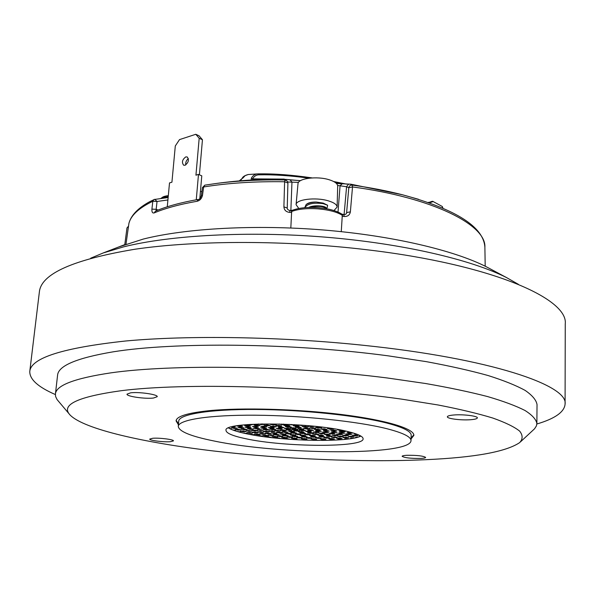 <?xml version="1.0" encoding="UTF-8"?>
<svg xmlns="http://www.w3.org/2000/svg" width="595" height="595" viewBox="0 0 595 595"><rect width="100%" height="100%" fill="white"/><g stroke="black" fill="none" stroke-linecap="round" stroke-linejoin="round"><path stroke-width="0.89" d="M536.854 424.004C554.994 418.649 564.402 412.008 565.086 404.087C568.411 385.381 490.845 358.473 363.233 345.279C280.349 336.562 188.414 335.171 125.686 340.995C63.048 347.77 31.081 357.892 29.787 371.347C29.497 379.298 38.028 387.033 55.38 394.559M565.086 404.087L565.25 323.955C568.485 298.809 492.474 264.649 367.725 249.855C286.671 240.053 196.655 240.164 134.872 249.246C73.111 259.599 41.278 273.782 39.389 291.795L29.787 371.347M411.056 439.006L413.86 435.399C414.365 428.772 386.876 420.189 342.192 414.589C297.604 408.988 242.12 407.434 209.366 410.654C187.663 412.923 176.566 416.322 176.068 420.858L178.411 424.778M176.165 420.33L178.5 423.744M170.408 441.698C163.774 442.286 149.144 440.441 149.724 439.08L152.655 438.277C159.274 437.66 174.119 439.541 173.45 440.895L170.408 441.698M153.503 398.025C145.135 399.126 126.222 396.396 127.01 394.158L130.565 392.841C138.91 391.681 158.166 394.492 157.229 396.694L153.503 398.025M470.645 419.713C461.326 420.487 446.882 418.687 447.358 416.79C447.514 415.942 449.686 415.347 453.866 414.99C463.185 414.172 477.926 416.009 477.361 417.898C477.175 418.761 474.936 419.371 470.645 419.713M420.791 458.44C410.743 458.537 404.526 457.823 402.123 456.305C402.235 455.8 403.812 455.465 406.861 455.287C416.983 455.182 423.246 455.889 425.656 457.421C425.529 457.934 423.908 458.269 420.791 458.44M121.149 390.714C184.331 382.63 309.378 385.969 401.722 399.148L438.128 404.987C459.786 409.196 477.993 413.54 492.749 418.025C505.378 422.51 514.34 426.868 519.636 431.107C522.908 435.22 522.931 439.051 519.688 442.591C506.122 451.754 474.981 457.451 426.258 459.675C362.928 462.56 283.473 459.169 213.553 450.98C144.228 442.747 84.245 429.307 70.158 415.094C60.363 404.935 77.365 396.805 121.149 390.714M69.451 414.261L57.105 399.609L55.618 396.575L55.417 394.054C55.997 385.396 74.427 378.338 110.722 372.879C172.26 363.999 291.022 365.657 387.085 377.951L425.641 383.522C449.255 387.635 469.924 391.986 487.647 396.582C503.474 401.231 515.924 405.864 524.998 410.483C532.146 415.027 536.11 419.371 536.876 423.506L536.378 425.975L534.533 428.816L520.491 441.847M55.417 394.054L57.574 375.259C58.243 365.813 76.681 358.019 112.886 351.876C174.253 341.85 292.442 342.98 387.999 355.817L426.362 361.656C449.857 365.999 470.414 370.618 488.049 375.519C503.794 380.495 516.185 385.471 525.214 390.454C532.332 395.37 536.274 400.078 537.032 404.578L536.876 423.506M411.093 437.965L413.83 434.871M185.752 164.934C185.454 162.331 186.332 160.233 188.377 158.642M185.03 165.261L183.654 165.209C181.557 162.338 182.271 159.572 185.789 156.901L187.187 156.954C189.277 159.839 188.556 162.606 185.03 165.261M199.816 198.596L201.779 175.837L198.477 174.432L195.941 175.175L199.184 138.256L195.785 134.292L179.504 139.617L175.302 145.961L171.925 182.204L169.508 182.918L167.269 206.8M195.785 134.292L199.05 135.786L202.449 139.743L199.184 138.256M198.477 174.432L196.268 199.794M199.399 174.826L202.449 139.743M230.25 428.906L231.336 428.824L229.216 428.363M234.214 430.52L235.456 430.423L232.325 429.821M239.398 432.089L240.737 431.985L237.07 431.435M245.661 433.584L247.066 433.48L242.939 432.974M252.875 434.99L254.31 434.878L251.514 434.283L249.759 434.417M260.885 436.269L262.328 436.165L259.561 435.577L257.36 435.733M269.557 437.414L270.956 437.318L268.219 436.73L265.586 436.923M278.743 438.403L280.052 438.314L277.344 437.734L274.734 438.002M288.292 439.222L289.453 439.14L286.775 438.56L284.626 438.931M298.095 439.839L296.34 439.207L293.387 439.407L294.451 439.638M308.084 440.255L305.889 439.653L302.914 439.854L304.149 440.122M317.715 440.441L315.253 439.898L312.256 440.092L313.587 440.389M326.35 440.389L324.275 439.928L321.248 440.129L322.631 440.441M334.494 440.136L332.798 439.757L329.734 439.958L331.132 440.27M341.961 439.66L337.558 439.571L338.949 439.884M348.581 438.969L344.579 438.976L345.933 439.288M354.204 438.069L350.648 438.188L351.928 438.478M358.406 437.02L355.639 437.206L356.799 437.474M360.696 435.964L359.425 436.053L360.414 436.284M232.065 426.794L235.189 426.585L234.013 426.332M237.286 428.236L234.356 427.597L231.41 427.835L234.348 428.467L237.286 428.236M240.968 429.887L238.067 429.263L235.137 429.493L238.045 430.118L240.968 429.887M246.099 431.516L243.229 430.899L240.313 431.122L243.184 431.739L246.099 431.516M252.518 433.071L249.684 432.461L246.776 432.684L249.603 433.286L252.518 433.071M260.045 434.514L257.248 433.911L254.333 434.127L257.129 434.729L260.045 434.514M268.479 435.815L265.72 435.22L262.797 435.436L265.563 436.023L268.479 435.815M277.612 436.946L274.883 436.358L271.952 436.566L274.682 437.154L277.612 436.946M287.221 437.883L284.514 437.295L281.569 437.504L284.276 438.091L287.221 437.883M297.076 438.604L294.399 438.024L291.431 438.225L294.108 438.805L297.076 438.604M306.953 439.095L304.298 438.515L301.308 438.716L303.963 439.296L306.953 439.095M316.614 439.341L313.982 438.753L310.962 438.961L313.602 439.541L316.614 439.341M325.844 439.333L323.226 438.746L320.177 438.954L322.795 439.534L325.844 439.333M334.42 439.073L331.809 438.485L328.723 438.694L331.333 439.281L334.42 439.073M342.11 438.567L339.507 437.972L336.391 438.18L338.994 438.775L342.11 438.567M348.737 437.816L346.126 437.213L342.973 437.422L345.576 438.024L348.737 437.816M354.092 436.834L351.474 436.224L348.283 436.44L350.901 437.042L354.092 436.834M358.019 435.644L355.394 435.027L352.166 435.25L354.791 435.86L358.019 435.644M355.713 433.785L354.471 433.867L357.543 434.462M242.663 426.303L239.703 425.656L236.713 425.901L239.673 426.548L242.663 426.303M243.98 427.894L241.049 427.262L238.082 427.5L241.012 428.132L243.98 427.894M247.081 429.523L244.181 428.891L241.228 429.129L244.129 429.754L247.081 429.523M251.819 431.122L248.955 430.505L246.01 430.728L248.881 431.345L251.819 431.122M258.014 432.654L255.181 432.044L252.243 432.268L255.076 432.877L258.014 432.654M265.437 434.067L262.64 433.465L259.703 433.681L262.499 434.283L265.437 434.067M273.849 435.324L271.082 434.722L268.137 434.938L270.904 435.54L273.849 435.324M282.982 436.388L280.252 435.793L277.292 436.001L280.022 436.596L282.982 436.388M292.562 437.221L289.854 436.633L286.879 436.842L289.587 437.429L292.562 437.221M302.297 437.816L299.612 437.228L296.615 437.437L299.3 438.024L302.297 437.816M311.899 438.143L309.244 437.548L306.217 437.756L308.879 438.344L311.899 438.143M321.092 438.188L318.444 437.6L315.395 437.808L318.035 438.396L321.092 438.188M329.585 437.957L326.953 437.362L323.866 437.57L326.499 438.165L329.585 437.957M337.12 437.451L334.487 436.849L331.363 437.065L333.996 437.66L337.12 437.451M343.441 436.678L340.809 436.076L337.648 436.291L340.281 436.894L343.441 436.678M348.32 435.659L345.688 435.049L342.489 435.265L345.13 435.875L348.32 435.659M351.578 434.424L348.93 433.8L345.702 434.023L348.358 434.647L351.578 434.424M353.066 433.004L350.388 432.372L347.13 432.602L349.808 433.227L353.066 433.004M247.475 424.562L249.29 424.964L252.339 424.711L250.666 424.339M250.629 426.087L247.684 425.44L244.657 425.685L247.609 426.332L250.629 426.087M251.001 427.597L248.078 426.957L245.081 427.195L248.003 427.835L251.001 427.597M253.388 429.166L250.495 428.534L247.513 428.772L250.413 429.404L253.388 429.166M257.642 430.735L254.786 430.111L251.819 430.341L254.675 430.966L257.642 430.735M263.555 432.238L260.729 431.62L257.761 431.844L260.595 432.461L263.555 432.238M270.844 433.614L268.048 433.004L265.087 433.22L267.884 433.829L270.844 433.614M279.204 434.804L276.444 434.201L273.469 434.417L276.236 435.019L279.204 434.804M288.3 435.771L285.563 435.176L282.58 435.391L285.31 435.986L288.3 435.771M297.76 436.485L295.053 435.89L292.048 436.098L294.763 436.693L297.76 436.485M307.236 436.909L304.551 436.306L301.516 436.522L304.209 437.117L307.236 436.909M316.339 437.02L313.677 436.425L310.612 436.641L313.282 437.236L316.339 437.02M324.729 436.827L322.066 436.232L318.98 436.44L321.642 437.042L324.729 436.827M332.055 436.328L329.392 435.726L326.268 435.942L328.931 436.544L332.055 436.328M337.997 435.533L335.342 434.923L332.181 435.146L334.836 435.756L337.997 435.533M342.296 434.476L339.626 433.859L336.435 434.082L339.105 434.7L342.296 434.476M344.721 433.19L342.043 432.565L338.815 432.796L341.5 433.42L344.721 433.19M345.137 431.732L342.43 431.092L339.18 431.33L341.887 431.963L345.137 431.732M338.763 429.649L337.454 429.746L340.184 430.386L341.961 430.259M258.356 423.99L261.131 424.614L264.232 424.361L262.172 423.9M260 425.544L257.062 424.889L253.998 425.135L256.936 425.789L260 425.544M258.431 426.987L255.508 426.34L252.473 426.585L255.396 427.232L258.431 426.987M259.546 428.586L256.653 427.954L253.641 428.192L256.534 428.824L259.546 428.586M263.221 430.237L260.357 429.605L257.36 429.835L260.223 430.46L263.221 430.237M269.148 431.814L266.322 431.197L263.332 431.42L266.158 432.037L269.148 431.814M276.898 433.234L274.109 432.624L271.119 432.848L273.908 433.457L276.898 433.234M285.972 434.402L283.213 433.8L280.208 434.015L282.975 434.618L285.972 434.402M295.782 435.257L293.052 434.647L290.033 434.871L292.762 435.473L295.782 435.257M305.718 435.733L303.011 435.131L299.969 435.347L302.676 435.949L305.718 435.733M315.171 435.815L312.487 435.213L309.407 435.428L312.1 436.031L315.171 435.815M323.554 435.488L320.869 434.878L317.76 435.094L320.445 435.704L323.554 435.488M330.299 434.759L327.622 434.149L324.476 434.365L327.153 434.982L330.299 434.759M334.963 433.681L332.27 433.056L329.087 433.286L331.779 433.904L334.963 433.681M337.172 432.312L334.464 431.68L331.244 431.911L333.959 432.535L337.172 432.312M336.718 430.735L333.988 430.096L330.746 430.326L333.483 430.966L336.718 430.735M333.572 429.055L330.805 428.407L327.548 428.645L330.314 429.293L333.572 429.055M322.951 427.247L325.465 427.574M310.107 425.841L307.979 426.005L310.821 426.667L314.056 426.422L312.628 426.087M298.683 424.919L301.427 425.551L304.246 425.328M289.111 424.354L291.334 424.867L294.272 424.637M279.144 423.982L281.599 424.689L284.767 424.436L283.376 424.116M276.377 424.778L273.447 424.116L270.308 424.369L273.239 425.031L276.377 424.778M270.204 425.603L267.281 424.942L264.18 425.194L267.11 425.849L270.204 425.603M266.85 426.808L263.942 426.161L260.87 426.407L263.786 427.054L266.85 426.808M266.575 428.281L263.682 427.641L260.647 427.879L263.533 428.519L266.575 428.281M269.327 429.858L266.471 429.226L263.444 429.456L266.307 430.088L269.327 429.858M274.786 431.39L271.96 430.765L268.947 430.996L271.774 431.62L274.786 431.39M282.387 432.744L279.598 432.126L276.578 432.349L279.367 432.967L282.387 432.744M291.401 433.785L288.642 433.175L285.615 433.398L288.374 434.008L291.401 433.785M301.003 434.432L298.274 433.822L295.217 434.045L297.954 434.647L301.003 434.432M310.322 434.625L307.608 434.015L304.528 434.231L307.243 434.841L310.322 434.625M318.511 434.343L315.804 433.725L312.687 433.948L315.395 434.558L318.511 434.343M324.788 433.599L322.081 432.981L318.927 433.205L321.642 433.822L324.788 433.599M328.537 432.468L325.815 431.836L322.631 432.067L325.353 432.691L328.537 432.468M329.325 431.033L326.588 430.401L323.375 430.631L326.12 431.271L329.325 431.033M327.019 429.449L324.253 428.802L321.017 429.04L323.792 429.687L327.019 429.449M321.769 427.85L318.965 427.195L315.722 427.441L318.526 428.095L321.769 427.85M308.27 427.009L305.428 426.347L302.223 426.6L305.064 427.255L308.27 427.009M299.166 426.109L296.295 425.447L293.104 425.7L295.975 426.355L299.166 426.109M289.854 425.76L286.961 425.098L283.8 425.351L286.686 426.013L289.854 425.76M281.822 426.013L278.929 425.358L275.79 425.603L278.691 426.265L281.822 426.013M276.34 426.823L273.447 426.176L270.346 426.422L273.246 427.069L276.34 426.823M274.213 428.058L271.335 427.411L268.263 427.656L271.142 428.296L274.213 428.058M275.693 429.508L272.837 428.876L269.788 429.107L272.636 429.739L275.693 429.508M280.476 430.959L277.657 430.334L274.615 430.564L277.434 431.189L280.476 430.959M287.809 432.201L285.02 431.583L281.971 431.814L284.767 432.431L287.809 432.201M296.593 433.056L293.833 432.439L290.769 432.662L293.536 433.279L296.593 433.056M305.562 433.405L302.818 432.788L299.731 433.011L302.476 433.621L305.562 433.405M313.424 433.182L310.687 432.565L307.57 432.788L310.307 433.405L313.424 433.182M319.009 432.431L316.272 431.806L313.126 432.037L315.863 432.662L319.009 432.431M321.456 431.249L318.704 430.616L315.529 430.847L318.28 431.479L321.456 431.249M320.326 429.798L317.551 429.159L314.346 429.397L317.128 430.036L320.326 429.798M315.707 428.311L312.903 427.656L309.69 427.902L312.501 428.549L315.707 428.311M301.211 427.507L298.363 426.853L295.187 427.098L298.036 427.745L301.211 427.507M291.394 427.076L288.523 426.422L285.377 426.667L288.248 427.322L291.394 427.076M284.12 427.641L281.249 426.994L278.14 427.232L281.011 427.879L284.12 427.641M282.194 428.965L279.338 428.326L276.259 428.564L279.107 429.203L282.194 428.965M286.217 430.527L283.399 429.895L280.327 430.133L283.146 430.758L286.217 430.527M294.584 431.747L291.803 431.122L288.724 431.353L291.513 431.97L294.584 431.747M304.164 432.171L301.397 431.546L298.296 431.769L301.063 432.394L304.164 432.171M311.408 431.643L308.649 431.011L305.51 431.241L308.277 431.866L311.408 431.643M313.565 430.341L310.791 429.702L307.622 429.94L310.404 430.579L313.565 430.341M309.705 428.757L306.894 428.11L303.71 428.355L306.522 429.002L309.705 428.757M296.221 428.385L293.38 427.745L290.241 427.984L293.082 428.631L296.221 428.385M290.345 428.839L287.504 428.192L284.388 428.437L287.236 429.077L290.345 428.839M292.011 430.096L289.192 429.456L286.098 429.694L288.917 430.326L292.011 430.096M299.471 430.899L296.674 430.267L293.566 430.505L296.362 431.13L299.471 430.899M305.332 430.468L302.543 429.828L299.411 430.066L302.2 430.698L305.332 430.468M303.755 429.211L300.936 428.564L297.783 428.802L300.601 429.449L303.755 429.211M297.857 429.649L295.038 429.017L291.914 429.248L294.733 429.887L297.857 429.649M294.785 429.032L294.733 429.887M300.654 428.586L300.601 429.449M302.253 429.85L302.2 430.698M296.414 430.289L296.362 431.13M288.969 429.478L288.917 430.326M287.288 428.214L287.236 429.077M293.134 427.76L293.082 428.631M306.574 428.14L306.522 429.002M310.449 429.731L310.404 430.579M308.322 431.033L308.277 431.866M301.115 431.568L301.063 432.394M291.565 431.137L291.513 431.97M283.205 429.91L283.146 430.758M279.167 428.34L279.107 429.203M281.071 427.009L281.011 427.879M288.3 426.437L288.248 427.322M298.088 426.875L298.036 427.745M312.546 427.686L312.501 428.549M317.172 429.188L317.128 430.036M318.325 430.639L318.28 431.479M315.908 431.836L315.863 432.662M310.352 432.587L310.307 433.405M302.528 432.803L302.476 433.621M293.588 432.461L293.536 433.279M284.819 431.598L284.767 432.431M277.493 430.349L277.434 431.189M272.696 428.883L272.636 429.739M271.201 427.418L271.142 428.296M273.298 426.184L273.246 427.069M278.75 425.373L278.691 426.265M286.745 425.12L286.686 426.013M296.027 425.47L295.975 426.355M305.116 426.377L305.064 427.255M318.578 427.225L318.526 428.095M323.836 428.831L323.792 429.687M326.164 430.43L326.12 431.271M325.398 431.866L325.353 432.691M321.687 433.011L321.642 433.822M315.447 433.755L315.395 434.558M307.295 434.038L307.243 434.841M298.006 433.844L297.954 434.647M288.426 433.19L288.374 434.008M279.419 432.134L279.367 432.967M271.826 430.78L271.774 431.62M266.367 429.233L266.307 430.088M263.592 427.649L263.533 428.519M263.845 426.169L263.786 427.054M267.17 424.949L267.11 425.849M273.298 424.123L273.239 425.031M281.636 424.056L281.599 424.689M291.357 424.473L291.334 424.867M301.457 425.113L301.427 425.551M310.865 425.916L310.821 426.667M330.359 428.437L330.314 429.293M333.527 430.126L333.483 430.966M334.003 431.71L333.959 432.535M331.824 433.093L331.779 433.904M327.198 434.171L327.153 434.982M320.489 434.9L320.445 435.704M312.144 435.235L312.1 436.031M302.721 435.153L302.676 435.949M292.814 434.67L292.762 435.473M283.027 433.815L282.975 434.618M273.968 432.632L273.908 433.457M266.21 431.204L266.158 432.037M260.283 429.612L260.223 430.46M256.594 427.954L256.534 428.824M255.456 426.347L255.396 427.232M257.003 424.889L256.936 425.789M261.183 423.915L261.131 424.614M340.214 429.917L340.184 430.386M341.924 431.13L341.887 431.963M341.545 432.602L341.5 433.42M339.143 433.889L339.105 434.7M334.881 434.952L334.836 435.756M328.968 435.756L328.931 436.544M321.687 436.254L321.642 437.042M313.327 436.447L313.282 437.236M304.253 436.328L304.209 437.117M294.808 435.904L294.763 436.693M285.362 435.19L285.31 435.986M276.288 434.209L276.236 435.019M267.936 433.011L267.884 433.829M260.647 431.628L260.595 432.461M254.734 430.118L254.675 430.966M250.473 428.534L250.413 429.404M248.07 426.957L248.003 427.835M247.669 425.44L247.609 426.332M249.327 424.428L249.29 424.964M349.845 432.409L349.808 433.227M348.395 433.837L348.358 434.647M345.174 435.079L345.13 435.875M340.325 436.105L340.281 436.894M334.04 436.886L333.996 437.66M326.543 437.392L326.499 438.165M318.08 437.623L318.035 438.396M308.924 437.57L308.879 438.344M299.345 437.243L299.3 438.024M289.631 436.648L289.587 437.429M280.074 435.8L280.022 436.596M270.956 434.737L270.904 435.54M262.551 433.472L262.499 434.283M255.136 432.044L255.076 432.877M248.941 430.505L248.881 431.345M244.188 428.891L244.129 429.754M241.079 427.262L241.012 428.132M239.74 425.663L239.673 426.548M354.828 435.064L354.791 435.86M350.938 436.261L350.901 437.042M345.621 437.251L345.576 438.024M339.038 438.002L338.994 438.775M331.378 438.515L331.333 439.281M322.84 438.775L322.795 439.534M313.639 438.783L313.602 439.541M304.008 438.53L303.963 439.296M294.161 438.039L294.108 438.805M284.321 437.31L284.276 438.091M274.734 436.366L274.682 437.154M265.615 435.228L265.563 436.023M257.189 433.919L257.129 434.729M249.662 432.461L249.603 433.286M243.243 430.899L243.184 431.739M238.104 429.27L238.045 430.118M234.408 427.612L234.348 428.467M340.184 439.4L340.162 439.802M332.36 439.779L332.337 440.226M323.888 439.958L323.858 440.426M314.911 439.921L314.881 440.412M305.592 439.668L305.562 440.174M296.094 439.222L296.057 439.727M286.567 438.575L286.537 439.088M277.188 437.741L277.158 438.247M268.107 436.737L268.077 437.236M259.487 435.585L259.457 436.061M251.484 434.283L251.454 434.729M244.24 432.877L244.218 433.264M228.577 427.984C231.767 429.962 237.569 431.851 245.98 433.651C280.029 441.245 348.082 442.881 360.875 436.076M245.616 438.694C284.254 447.247 364.006 447.738 363.114 438.805C363.129 436.44 357.892 433.986 347.413 431.442C310.196 421.922 222.411 421.558 226.026 430.423C226.256 433.227 232.794 435.986 245.616 438.694M386.609 428.645C357.506 421.327 302 415.518 255.381 415.206C208.667 414.864 178.507 419.817 178.277 426.377C178.902 431.435 190.757 436.291 213.85 440.954C279.724 454.915 410.885 455.911 411.004 440.612C411.1 436.827 402.971 432.833 386.609 428.645M411.004 440.612L411.19 435.317C411.294 431.42 403.179 427.329 386.839 423.052C357.774 415.578 302.349 409.702 255.783 409.464C209.128 409.196 178.983 414.351 178.731 421.104L178.277 426.377M341.27 231.656L342.296 215.286L341.738 214.044C336.339 210.675 328.418 208.547 317.975 207.662C307.503 206.971 298.98 207.841 292.405 210.273L291.647 211.47L290.821 227.997M308.998 178.195C290.598 175.622 273.856 174.499 258.773 174.826L257.895 173.881C274.079 173.599 292.145 174.945 312.1 177.912M298.512 182.39L287.772 181.996M336.398 183.431L341.887 183.833M485.2 266.21L484.88 247.17C486.279 225.081 433.621 197.838 352.515 186.942L350.373 211.857C349.734 215.085 347.673 216.632 344.178 216.491L343.888 214.55C345.368 214.609 346.268 214.096 346.58 213.017L348.811 187.7C349.213 185.885 350.343 185.015 352.188 185.09C370.283 187.604 387.085 190.846 402.592 194.81L418.553 199.303M289.973 210.481L289.639 212.378C286.091 211.984 284.179 210.139 283.904 206.837L284.603 181.75C254.72 181.311 227.729 183.052 203.646 186.964L202.508 195.22C201.75 198.499 199.95 200.522 197.109 201.274C179.787 204.301 165.507 208.168 154.254 212.884C152.521 213.374 151.74 212.118 151.918 209.113L152.811 201.259C138.888 208.005 130.922 215.397 128.907 223.422L125.976 244.203L128.907 223.452M204.858 185.142L216.573 183.431C237.561 180.731 260.365 179.571 284.975 179.943L287.474 181.356L287.913 182.963M290.308 179.883L300.445 180.687M258.773 174.826C256.185 174.908 254.11 176.254 252.563 178.872L252.637 179.891L259.837 179.541L240.343 180.776L242.076 178.53C242.678 176.775 244.731 175.436 248.234 174.521L245.162 175.629L242.693 178.255M239.309 180.865L242.061 180.664M350.291 184.13L352.188 185.09L352.515 186.942L348.811 187.7L346.588 186.726L337.633 185.462M161.119 198.366L167.098 195.792L167.887 196.67L163.744 198.031M251.202 180.002L251.35 178.18L252.563 178.872L281.532 179.073M285.399 179.34L297.165 180.419M341.88 183.833L335.357 182.553M333.758 181.572L346.573 184.13M442.598 208.027L442.301 206.495L442.963 208.183M442.301 206.495L433.16 201.556L429.352 202.88M251.35 178.18C252.89 175.532 254.92 174.104 257.449 173.904L248.241 174.521M162.175 197.518L162.175 197.51C162.889 196.804 164.532 196.231 167.098 195.792L168.303 195.718M429.887 202.159L431.226 202.3M344.089 214.572L346.588 186.726L348.254 184.42L349.168 184.182M338.012 212.058L340.072 185.707L342.192 183.855M290.866 210.474L291.966 182.025L289.973 179.854M156.247 210.95L156.165 209.321L151.918 209.113M167.909 199.957L157.043 201.467L154.76 199.295L149.881 201.593C138.152 207.945 131.183 215.137 128.959 223.177M198.366 199.422L198.321 199.429C181.088 202.456 166.808 206.346 155.466 211.113L154.254 212.884M202.508 195.22L201.311 195.837C200.366 198.328 199.37 199.526 198.321 199.429L197.109 201.274M202.441 187.596L204.829 185.149L203.646 186.964L202.441 187.596L201.311 195.837M287.221 208.071L283.904 206.837M290.442 210.504L289.966 210.481C288.136 210.139 287.221 209.321 287.229 208.034L287.913 183L284.603 181.75L284.975 179.943L283.964 179.08M290.561 210.504L291.647 211.47C298.303 209.016 307.072 208.138 317.968 208.845C328.804 209.79 336.919 211.932 342.296 215.286L343.382 214.498M346.409 213.449L346.662 212.564L350.373 211.857M124.794 244.619L126.966 227.967L128.527 226.115M317.269 207.61L323.762 208.295M304.722 207.692C307.28 203.773 313.424 202.419 323.152 203.639L327.622 205.253L323.182 203.081L316.198 202.032C311.706 202.218 308.351 203.066 306.127 204.583L304.714 207.692M298.794 208.495L296.079 204.665L297.998 183.743C297.805 178.418 316.927 175.86 329.072 179.72C334.695 181.482 337.566 183.602 337.685 186.071L337.12 207.075L333.974 210.556M296.079 204.665C295.841 199.429 315.625 196.967 328.202 200.805C334.026 202.56 337.001 204.65 337.12 207.075M327.622 205.253L327.168 207.737L326.201 208.51M306.127 204.583L307.072 203.84C308.902 202.62 311.944 202.017 316.198 202.032M310.092 207.424C317.09 205.855 322.326 206.078 325.792 208.101L325.859 208.168M308.738 207.454C313.989 204.516 326.767 206.004 326.172 208.235L326.157 208.466M118.814 246.932L143.306 239.064C185.841 228.324 255.062 224.389 323.687 230.012C392.321 235.672 453.866 250.257 486.331 266.776L491.894 269.751M90.737 258.178L103.329 252.92L123.671 246.843C170.341 235.151 248.085 230.845 325.324 237.152C402.577 243.489 471.322 259.658 506.531 277.575L518.386 284.336M168.132 197.533L153.941 199.548L152.811 201.259L157.043 201.467L156.165 209.321L158.077 210.057M344.178 216.491L342.103 216.245M291.758 212.445L289.639 212.378M204.799 185.157L216.573 183.431C239.086 180.382 261.659 178.931 284.298 179.08L287.474 181.356L287.913 183L287.221 207.997M484.88 247.17C483.512 226.836 456.082 209.38 402.592 194.81L350.99 184.227L336.391 183.416M162.152 197.533L160.895 198.395M428.132 202.449L429.94 202.121C431.896 201.303 432.967 201.11 433.16 201.556M346.684 184.138L333.713 181.542M312.159 177.912C292.16 174.937 274.072 173.591 257.895 173.881M242.076 178.53L239.331 180.865M300.46 180.679L285.637 179.445M200.411 191.709L201.928 191.315M343.888 214.55L343.293 214.483M343.322 214.483L341.798 214.096M290.509 210.504L292.405 210.273M325.792 208.101L326.424 208.733M486.331 266.776L506.531 277.575M124.69 244.657L103.329 252.92"/></g></svg>
